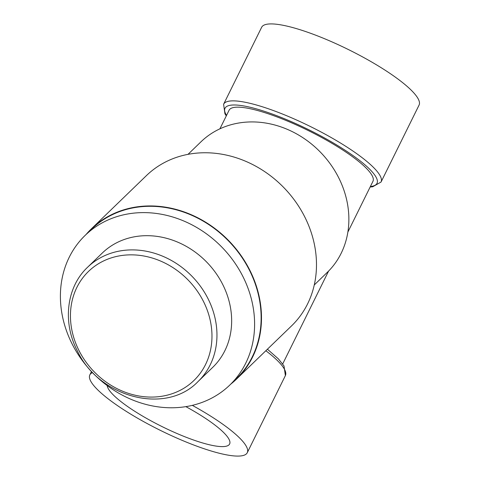 <?xml version="1.0" encoding="UTF-8"?>
<svg xmlns="http://www.w3.org/2000/svg" width="480" height="480" viewBox="0 0 480 480"><rect width="100%" height="100%" fill="white"/><g stroke="black" fill="none" stroke-linecap="round" stroke-linejoin="round"><path stroke-width="0.72" d="M230.856 384.048A104.454 90.444 -134 0 0 236.646 378.972A104.454 90.444 -134 0 0 229.05 241.014A104.454 90.444 -134 0 0 91.422 228.792A104.454 90.444 -134 0 0 86.16 234.408M331.044 41.484A87.804 18.474 26.3 0 1 418.944 100.506A87.804 18.474 26.3 0 1 419.07 105.096L381.036 182.046A87.804 18.474 26.3 0 0 380.91 177.456A87.804 18.474 26.3 0 0 301.752 122.382A87.804 18.474 26.3 0 0 223.608 104.244L261.642 27.288A87.804 18.474 26.3 0 1 331.044 41.484M185.868 406.644A68.124 14.334 26.3 0 1 229.626 443.994A68.124 14.334 26.3 0 1 175.782 432.978A68.124 14.334 26.3 0 1 107.178 385.566M92.49 372.606A87.804 18.474 -153.7 0 0 89.838 374.904A87.804 18.474 -153.7 0 0 177.864 438.516A87.804 18.474 -153.7 0 0 247.266 452.712A87.804 18.474 -153.7 0 0 192.312 405.36M91.422 228.792L146.418 175.608A104.454 90.444 46 0 1 284.046 187.83A104.454 90.444 46 0 1 291.642 325.794L236.646 378.972M219.894 128.844L229.08 110.25A80.232 16.878 26.3 0 1 292.5 123.222A80.232 16.878 26.3 0 1 372.942 181.35L347.88 232.056M187.998 154.362L200.988 141.792A90.834 78.642 46 0 1 320.664 152.424A90.834 78.642 46 0 1 327.27 272.388L314.28 284.952M85.152 235.38L91.686 229.062A104.076 90.114 46 0 1 228.816 241.242A104.076 90.114 46 0 1 236.382 378.702L229.848 385.02A104.076 90.114 46 0 1 176.568 407.634A104.076 90.114 46 0 1 73.182 345.99A104.076 90.114 46 0 1 85.152 235.38A104.076 90.114 46 0 1 222.282 247.56A104.076 90.114 46 0 1 229.848 385.02M87.558 267.276L102.252 253.068A79.476 68.814 46 0 1 177.018 241.854A79.476 68.814 46 0 1 230.214 306.168A79.476 68.814 46 0 1 212.748 367.332L198.054 381.546C165.99 415.236 99.096 397.776 77.346 350.892C62.352 322.284 66.462 287.052 87.558 267.276A79.476 68.814 46 0 1 128.244 250.002A79.476 68.814 46 0 1 215.52 320.382A79.476 68.814 46 0 1 198.054 381.546M127.314 254.952A75.846 65.67 46 0 1 208.248 358.134A75.846 65.67 46 0 1 88.056 364.794A75.846 65.67 46 0 1 127.314 254.952M265.848 350.736A87.804 18.474 26.3 0 1 285.384 375.588L247.266 452.712M226.53 115.41A84.774 17.838 26.3 0 1 308.916 129.81A84.774 17.838 26.3 0 1 370.386 186.51M89.838 374.904L91.494 371.556M370.158 186.984L372.654 186.798L381.036 182.046M223.608 104.244L224.934 113.808L226.296 115.884M282.696 363.948L328.596 271.068M267.426 349.212L278.478 358.968L284.01 365.946L285.384 375.588"/></g></svg>
